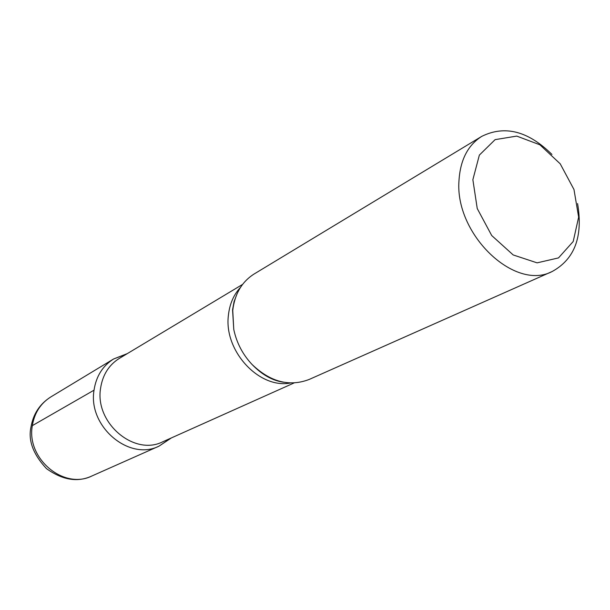<?xml version="1.0" encoding="UTF-8"?>
<svg xmlns="http://www.w3.org/2000/svg" width="610" height="610" viewBox="0 0 610 610"><rect width="100%" height="100%" fill="white"/><g stroke="black" fill="none" stroke-linecap="round" stroke-linejoin="round"><path stroke-width="0.91" d="M472.864 179.714L479.353 155.108L495.114 139.637L516.746 136.099L539.911 144.806L560.224 163.831L573.979 189.519L578.638 217.122L573.209 241.499L558.493 257.908L537.097 262.849L513.193 254.95L491.713 235.529L477.241 208.544L472.864 179.714M577.571 203.542C583.191 236.436 574.75 259.082 552.241 271.473C514.695 291.542 454.503 234.072 459.002 180.362C460.352 159.805 467.931 145.142 481.74 136.373C504.783 124.997 528.184 131.02 551.951 154.444M294.043 382.966L162.824 441.754C134.299 456.448 94.619 422.936 100.581 388.28C102.61 374.937 108.854 364.978 119.331 358.406L242.605 284.397M94.031 390.179C96.166 376.271 102.686 365.878 113.597 358.985L126.583 354.052L113.597 358.985C102.686 365.878 96.166 376.271 94.031 390.179C87.748 426.39 129.183 461.412 159.065 446.123C129.183 461.419 87.748 426.39 94.031 390.179L32.33 425.635C34.45 412.932 40.611 403.37 50.813 396.935C39.871 403.881 33.268 413.885 31.003 426.947C27.976 440.359 33.131 454.252 46.467 468.617C62.639 480.177 77.828 482.609 92.026 475.922C64.065 490.143 26.116 458.705 32.33 425.635M170.548 438.293L159.073 446.123L170.548 438.293M552.241 271.473L309.201 379.443C289.437 387.007 270.375 381.997 252.006 364.422C242.688 354.471 236.611 342.82 233.775 329.484L232.745 310.421C234.751 293.89 241.888 281.744 254.164 273.974L481.74 136.373M290.474 382.981C259.189 389.226 223.588 350.796 228.422 315.156C229.657 303.948 233.699 294.668 240.554 287.31M50.813 396.935L113.597 358.985L127.36 353.587M171.372 437.927L159.065 446.123L92.026 475.922M252.006 364.422C261.964 374.738 272.487 380.678 283.589 382.226M233.775 329.484L232.562 309.827L234.065 301.637L237.237 293.402"/></g></svg>
